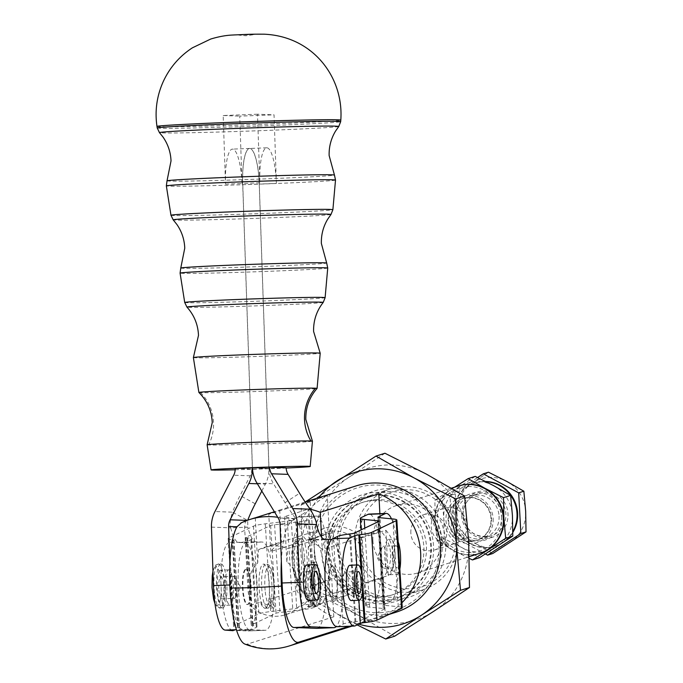 <?xml version="1.0" encoding="UTF-8"?>
<svg xmlns="http://www.w3.org/2000/svg" width="683" height="683" viewBox="0 0 683 683"><rect width="100%" height="100%" fill="white"/><g stroke="black" fill="none" stroke-linecap="round" stroke-linejoin="round"><path stroke-width="0.51" stroke-dasharray="3.42 2.56" d="M207.128 444.778A52.685 0.896 178 0 0 208.597 444.94A52.685 0.896 178 0 0 272.116 443.438A52.685 0.896 178 0 0 312.43 441.192M235.183 469.776A49.586 0.845 178 0 0 272.252 468.606A49.586 0.845 178 0 0 286.151 468.034M198.89 392.46A59.139 1.007 178 0 0 200.529 392.623A59.139 1.007 178 0 0 271.843 390.941A59.139 1.007 178 0 0 317.083 388.431M193.383 357.55A63.442 1.084 178 0 0 195.15 357.747A63.442 1.084 178 0 0 271.655 355.937A63.442 1.084 178 0 0 320.207 353.231M235.2 468.529L251.754 469.136L286.143 467.829M261.802 491.077L265.414 484.085A30.914 30.052 92.1 0 0 268.914 468.487L259.224 184.06A35.328 8.256 87.8 0 0 249.602 148.459A35.328 8.256 87.8 0 0 242.67 183.454L252.36 467.872M310.244 509.211L295.688 518.602A44.156 8.563 -122.8 0 1 285.024 502.654L273.533 483.769A30.914 30.052 -87.9 0 1 268.982 468.478L259.292 184.06A35.328 8.256 87.8 0 0 249.671 148.459A35.328 8.256 87.8 0 0 242.747 183.454L252.437 467.872L268.914 468.487M276.384 183.411L274.045 114.829L257.5 114.215L259.839 182.796A35.328 8.256 -92.2 0 1 266.763 147.801A35.328 8.256 -92.2 0 1 276.384 183.411L259.292 184.06M257.5 114.215L223.179 115.529L225.51 184.111A35.328 8.256 -92.2 0 1 232.433 149.116A35.328 8.256 -92.2 0 1 242.064 184.717L239.724 116.136L274.045 114.829M242.064 184.717L259.224 184.06M223.179 115.529L239.724 116.136M225.51 184.111L242.67 183.454M259.839 182.796L242.747 183.454M229.872 563.21L230.615 584.955A44.156 10.322 87.8 0 0 234.704 616.271A44.156 10.322 87.8 0 0 242.456 629.461L265.209 630.298A44.156 10.322 87.8 0 0 265.397 630.298A44.156 10.322 87.8 0 0 274.096 597.813A44.156 10.322 87.8 0 0 262.204 542.046L255.997 541.824A44.156 10.322 -92.2 0 1 248.245 528.625A44.156 10.322 -92.2 0 1 247.878 527.182L230.717 527.839A44.156 10.322 87.8 0 0 231.085 529.282A44.156 10.322 87.8 0 0 238.837 542.473L245.043 542.703A44.156 10.322 -92.2 0 1 256.876 586.825A44.156 10.322 -92.2 0 1 248.236 630.955A44.156 10.322 -92.2 0 1 248.049 630.955L236.659 630.537L250.234 630.033A44.156 10.322 -92.2 0 1 243.327 620.326A44.156 10.322 -92.2 0 1 238.188 573.566A44.156 10.322 -92.2 0 1 245.837 542.046L250.883 539.638A26.492 2.587 -3.5 0 0 251.583 538.981A26.492 2.587 -3.5 0 0 247.63 537.88L247.109 537.828A8.828 0.862 176.5 0 1 245.795 537.461A8.828 0.862 176.5 0 1 246.025 537.248L270.63 525.509A8.828 0.862 176.5 0 1 274.575 524.732L296.601 522.043A26.492 2.587 -3.5 0 0 308.426 519.712L315.486 516.348A44.156 10.322 -92.2 0 1 316.511 516.083A44.156 10.322 -92.2 0 1 325.697 534.644L309.655 539.715L312.447 584.896L335.695 577.545L333.287 532.253L325.697 534.644A44.156 10.322 87.8 0 1 328.156 579.927A44.156 10.322 -92.2 0 1 327.251 587.815A44.156 10.322 -92.2 0 1 320.908 604.071L303.747 604.728A44.156 10.322 87.8 0 0 310.091 588.473A44.156 10.322 87.8 0 0 309.638 541.593A44.156 10.322 87.8 0 0 299.35 516.741A44.156 10.322 87.8 0 0 298.326 516.997L291.265 520.369A8.828 0.862 176.5 0 1 287.321 521.146L265.294 523.827A26.492 2.587 -3.5 0 0 253.47 526.158L228.865 537.897A26.492 2.587 -3.5 0 0 228.165 538.554A26.492 2.587 -3.5 0 0 232.126 539.655L232.638 539.707A8.828 0.862 176.5 0 1 233.962 540.074A8.828 0.862 176.5 0 1 233.723 540.287L228.677 542.695A44.156 10.322 87.8 0 0 221.027 574.224A44.156 10.322 87.8 0 0 226.167 620.984A44.156 10.322 87.8 0 0 231.691 630.349M337.112 626.712A44.156 10.322 87.8 0 0 338.136 626.456L343.182 624.049A26.492 2.587 176.5 0 1 355.006 621.709L355.834 621.615A8.828 0.862 -3.5 0 0 359.779 620.838L384.375 609.099A8.828 0.862 -3.5 0 0 384.614 608.877A8.828 0.862 -3.5 0 0 383.291 608.51L369.657 607.196A26.492 2.587 176.5 0 1 365.695 606.086A26.492 2.587 176.5 0 1 366.395 605.437L373.464 602.065A44.156 10.322 87.8 0 0 380.704 577.92L365.004 582.889L362.212 537.709L378.254 532.638L385.835 530.247L388.251 575.538L383.786 576.947A35.328 34.278 72.5 0 1 383.283 577.613L321.232 597.215A30.914 7.223 -92.2 0 1 316.673 606.282A30.914 7.223 -92.2 0 1 316.502 606.291A30.914 7.223 -92.2 0 1 311.892 600.169L301.792 603.362A35.328 34.278 72.5 0 1 285.46 614.743A35.328 34.278 72.5 0 1 250.311 605.326L249.235 597.557A17.664 4.132 87.8 0 1 247.775 586.928L244.591 527.063L245.487 521.453L240.74 523.101M251.754 469.136A13.25 12.875 -87.9 0 1 250.251 475.82L240.075 495.534A44.156 9.314 118.6 0 0 232.485 512.173L247.647 520.429L247.878 527.182L244.591 527.063M396.123 612.181A66.234 64.27 72.5 0 1 379.68 615.042A66.234 64.27 72.5 0 1 312.814 560.034A66.234 64.27 72.5 0 1 356.21 485.869M244.796 644.035A60.71 14.189 87.8 0 0 247.195 644.154L333.782 616.792A66.234 64.27 72.5 0 1 291.948 557.763A66.234 64.27 72.5 0 1 327.345 495.781L268.769 514.29A66.234 64.27 72.5 0 1 277.776 510.653A66.234 64.27 72.5 0 1 279.723 510.073L274.387 511.763M253.325 518.38A66.234 64.27 -107.5 0 0 245.487 521.453M281.353 561.247A60.71 14.189 -92.2 0 1 288.465 524.817L291.615 520.933L294.595 519.584L296.072 525.09L316.519 524.561M250.311 605.326L260.411 602.133A30.914 7.223 87.8 0 0 265.021 608.263A30.914 7.223 87.8 0 0 265.166 608.246A30.914 7.223 87.8 0 0 265.192 608.246A30.914 7.223 87.8 0 0 269.751 599.187L331.801 579.577A35.328 34.278 72.5 0 1 331.229 578.953A35.328 34.278 72.5 0 1 321.983 556.619A35.328 34.278 72.5 0 1 328.822 533.662A35.328 34.278 72.5 0 1 329.326 532.996L309.339 539.314A35.328 34.278 -107.5 0 0 308.836 539.971L308.229 548.031L309.817 577.861L311.243 585.271A35.328 34.278 -107.5 0 0 311.815 585.894A35.328 34.278 72.5 0 0 346.964 595.303A35.328 34.278 72.5 0 0 363.296 583.922A35.328 34.278 -107.5 0 0 363.8 583.265L362.374 575.854A30.914 29.992 72.5 0 1 336.941 592.75A30.914 29.992 72.5 0 1 309.817 577.861M311.892 600.169L307.837 606.564L314.248 603.072L321.232 597.215M269.751 599.187L274.933 606.76L274.609 607.827L260.411 602.133M301.792 603.362L300.716 595.585A17.664 4.132 -92.2 0 1 299.265 584.955L296.072 525.09M317.057 628.317A44.156 10.322 -92.2 0 0 325.578 595.849A44.156 10.322 87.8 0 0 313.693 540.082L307.487 539.852A44.156 10.322 -92.2 0 1 299.726 526.661A44.156 10.322 -92.2 0 1 299.359 525.218L295.688 518.602L278.152 517.953M316.673 606.282A22.078 5.165 87.8 0 0 317.049 606.171A22.078 5.165 87.8 0 0 320.822 582.958A22.078 5.165 87.8 0 0 314.863 562.169A22.078 5.165 87.8 0 0 314.368 562.288A22.078 5.165 87.8 0 0 310.603 585.493A22.078 5.165 87.8 0 0 316.553 606.291A22.078 5.165 87.8 0 0 316.673 606.282M362.374 575.854L360.786 546.024L361.392 537.965L362.212 537.709L360.983 517.705M366.395 605.437L365.004 582.889L363.8 583.265M361.392 537.965A35.328 34.278 -107.5 0 0 360.82 537.35L380.807 531.033A35.328 34.278 72.5 0 1 381.379 531.656A35.328 34.278 72.5 0 1 390.625 553.998A35.328 34.278 72.5 0 1 383.786 576.947L380.704 577.92A44.156 10.322 -92.2 0 0 378.254 532.638A44.156 10.322 87.8 0 0 375.974 523.784A44.156 10.322 87.8 0 0 369.068 514.077M391.47 518.824A44.156 10.322 -92.2 0 1 393.135 523.127A44.156 10.322 -92.2 0 1 398.283 569.887A44.156 10.322 -92.2 0 1 390.625 601.407L383.564 604.779A8.828 0.862 -3.5 0 0 383.325 605.001A8.828 0.862 -3.5 0 0 384.649 605.369L398.283 606.683A26.492 2.587 176.5 0 1 402.244 607.793M349.892 565.251A17.664 4.132 -92.2 0 1 354.656 581.882A17.664 4.132 -92.2 0 1 351.634 600.451A17.664 4.132 -92.2 0 1 351.241 600.545M348.27 581.916A11.039 2.578 87.8 0 0 345.325 572.047A11.039 2.578 87.8 0 0 344.326 573.011A11.039 2.578 87.8 0 0 343.216 584.247A11.039 2.578 87.8 0 0 345.094 593.228A11.039 2.578 87.8 0 0 346.161 594.116A11.039 2.578 87.8 0 0 348.27 581.916M337.445 581.626A17.664 4.132 87.8 0 0 332.732 565.9A17.664 4.132 87.8 0 0 332.339 566.002A17.664 4.132 87.8 0 0 329.317 584.563A17.664 4.132 87.8 0 0 334.081 601.202A17.664 4.132 87.8 0 0 334.474 601.1A17.664 4.132 87.8 0 0 337.445 581.626M337.009 583.726A17.664 4.132 -92.2 0 1 333.944 601.125A17.664 4.132 -92.2 0 1 333.543 601.219A17.664 4.132 -92.2 0 1 328.779 584.588A17.664 4.132 -92.2 0 1 331.801 566.019A17.664 4.132 -92.2 0 1 332.194 565.925A17.664 4.132 -92.2 0 1 337.009 583.726M392.964 555.142A17.664 4.132 -92.2 0 1 390.01 574.608A17.664 4.132 -92.2 0 1 389.6 574.719A17.664 4.132 -92.2 0 1 384.836 558.105A17.664 4.132 -92.2 0 1 387.842 539.519A17.664 4.132 -92.2 0 1 388.251 539.416A17.664 4.132 -92.2 0 1 392.964 555.142M398.18 542.054A17.664 4.132 87.8 0 0 395.756 539.126A17.664 4.132 87.8 0 0 395.346 539.229A17.664 4.132 87.8 0 0 392.349 557.823A17.664 4.132 87.8 0 0 397.105 574.429A17.664 4.132 87.8 0 0 397.515 574.326A17.664 4.132 87.8 0 0 399.845 569.033M393.912 557.985A11.039 2.578 -92.2 0 1 396.012 545.743A11.039 2.578 -92.2 0 1 398.957 555.578A11.039 2.578 -92.2 0 1 396.857 567.812A11.039 2.578 -92.2 0 1 393.912 557.985M386.083 556.064A11.039 2.578 87.8 0 0 383.146 546.238A11.039 2.578 87.8 0 0 382.147 547.203A11.039 2.578 87.8 0 0 381.037 558.472A11.039 2.578 87.8 0 0 382.915 567.419A11.039 2.578 87.8 0 0 383.983 568.299A11.039 2.578 87.8 0 0 386.083 556.064M311.243 585.271L312.447 584.896L313.847 607.443L320.908 604.071M303.747 604.728L296.687 608.101A8.828 0.862 176.5 0 1 292.742 608.877L270.716 611.558A26.492 2.587 -3.5 0 0 258.891 613.889L234.286 625.628A26.492 2.587 -3.5 0 0 233.586 626.277A26.492 2.587 -3.5 0 0 237.547 627.378L238.06 627.429A8.828 0.862 176.5 0 1 239.374 627.797A8.828 0.862 176.5 0 1 239.144 628.019L234.098 630.426L251.259 629.769L256.304 627.361A26.492 2.587 -3.5 0 0 257.004 626.712A26.492 2.587 -3.5 0 0 253.051 625.602L252.531 625.56A8.828 0.862 176.5 0 1 251.216 625.184A8.828 0.862 176.5 0 1 251.446 624.971L276.052 613.232A8.828 0.862 176.5 0 1 279.987 612.455L302.023 609.774A26.492 2.587 -3.5 0 0 313.847 607.443M233.074 630.682A44.156 10.322 87.8 0 0 234.098 630.426M251.259 629.769A44.156 10.322 -92.2 0 1 250.234 630.033M225.33 589.446A17.664 4.132 87.8 0 0 230.043 605.172A17.664 4.132 87.8 0 0 230.905 604.737A17.664 4.132 87.8 0 0 233.398 585.485A17.664 4.132 87.8 0 0 228.694 569.87A17.664 4.132 87.8 0 0 227.832 570.305A17.664 4.132 87.8 0 0 225.33 589.446M219.789 570.612A17.664 4.132 -92.2 0 1 220.652 570.177A17.664 4.132 -92.2 0 1 225.356 585.792A17.664 4.132 -92.2 0 1 222.854 605.044A17.664 4.132 -92.2 0 1 222.001 605.48A17.664 4.132 -92.2 0 1 217.296 589.873A17.664 4.132 -92.2 0 1 219.789 570.612M218.893 590.266A11.039 2.578 87.8 0 0 221.744 598.863A11.039 2.578 87.8 0 0 223.751 585.391A11.039 2.578 87.8 0 0 220.899 576.802A11.039 2.578 87.8 0 0 218.893 590.266M236.625 584.904A11.039 2.578 -92.2 0 1 235.609 597.412A11.039 2.578 -92.2 0 1 234.619 598.368A11.039 2.578 -92.2 0 1 231.768 589.779A11.039 2.578 -92.2 0 1 233.774 576.307A11.039 2.578 -92.2 0 1 234.841 577.195A11.039 2.578 -92.2 0 1 236.625 584.904M250.567 584.938A17.664 4.132 -92.2 0 1 248.066 604.079A17.664 4.132 -92.2 0 1 247.203 604.515A17.664 4.132 -92.2 0 1 242.499 588.908A17.664 4.132 -92.2 0 1 244.992 569.656A17.664 4.132 -92.2 0 1 245.854 569.221A17.664 4.132 -92.2 0 1 250.567 584.938M245.53 569.631A17.664 4.132 -92.2 0 1 246.392 569.195A17.664 4.132 -92.2 0 1 251.199 587.004A17.664 4.132 -92.2 0 1 248.603 604.062A17.664 4.132 -92.2 0 1 247.741 604.498A17.664 4.132 -92.2 0 1 243.037 588.891A17.664 4.132 -92.2 0 1 245.53 569.631M303.406 582.317A22.078 5.165 87.8 0 0 307.154 559.078A22.078 5.165 87.8 0 0 301.203 538.315A22.078 5.165 87.8 0 0 300.691 538.452A22.078 5.165 87.8 0 0 296.943 561.682A22.078 5.165 87.8 0 0 302.893 582.445A22.078 5.165 87.8 0 0 303.406 582.317M335.695 577.545A35.328 34.278 72.5 0 1 326.44 555.202A35.328 34.278 72.5 0 1 333.287 532.253M308.426 519.712L309.655 539.715L308.836 539.971M385.835 530.247A35.328 34.278 72.5 0 1 395.09 552.581A35.328 34.278 72.5 0 1 388.251 575.538M308.229 548.031A30.914 29.992 72.5 0 1 333.663 531.135A30.914 29.992 72.5 0 1 360.786 546.024M249.235 597.557L250.302 586.825A24.306 23.581 72.5 0 1 249.671 582.445A24.306 23.581 72.5 0 1 257.687 563.048L258.533 549.747L281.447 542.498A35.328 34.278 -107.5 0 0 270.75 551.505L309.339 539.314A35.328 34.278 72.5 0 1 325.671 527.933A35.328 34.278 72.5 0 1 360.82 537.35L322.231 549.542A35.328 34.278 -107.5 0 0 310.62 541.388L287.705 548.628L286.86 561.938A24.306 23.581 72.5 0 1 296.9 580.635A24.306 23.581 72.5 0 1 296.738 585.058C296.191 589.523 297.515 593.032 300.716 595.585M258.533 549.747A35.328 34.278 72.5 0 1 264.167 547.373A35.328 34.278 72.5 0 1 287.705 548.628M247.101 520.412L247.647 520.429A44.156 9.314 -61.4 0 1 247.75 520.181M211.457 527.122L230.717 527.839C229.573 524.894 230.162 519.678 232.485 512.173L214.957 511.533M220.558 563.91A22.078 5.165 87.8 0 0 216.596 586.817A22.078 5.165 87.8 0 0 222.564 607.972A22.078 5.165 87.8 0 0 222.897 607.921A22.078 5.165 87.8 0 0 226.85 585.007A22.078 5.165 87.8 0 0 220.882 563.851A22.078 5.165 87.8 0 0 220.558 563.91M333.782 616.792L331.801 579.577M331.579 539.561A44.156 10.322 -92.2 0 1 342.542 580.354A44.156 10.322 -92.2 0 1 336.198 626.576M306.855 564.986A17.664 4.132 -92.2 0 1 311.67 582.787A17.664 4.132 -92.2 0 1 308.468 600.246M305.788 582.001A11.039 2.578 87.8 0 0 302.817 571.773A11.039 2.578 87.8 0 0 301.818 572.73A11.039 2.578 87.8 0 0 300.691 583.606A11.039 2.578 87.8 0 0 302.595 592.955A11.039 2.578 87.8 0 0 303.662 593.834A11.039 2.578 87.8 0 0 305.788 582.001M294.595 519.584A66.234 64.27 -107.5 0 0 284.452 516.69L308.895 508.963A66.234 64.27 72.5 0 1 310.278 509.253M401.928 602.765A66.234 64.27 72.5 0 1 385.263 614.828L349.09 626.26M380.072 612.677A64.031 62.127 -107.5 0 0 438.879 546.494A64.031 62.127 -107.5 0 0 373.277 485.05A64.031 62.127 -107.5 0 0 314.462 551.241A64.031 62.127 -107.5 0 0 380.072 612.677M284.452 516.69L286.86 561.938M383.283 577.613L385.263 614.828M310.62 541.388L308.895 508.963M321.573 537.188L322.231 549.542M379.876 513.667L380.807 531.033M374.096 500.46A48.57 47.127 -107.5 0 0 362.041 502.551A48.57 47.127 -107.5 0 0 330.213 556.935A48.57 47.127 -107.5 0 0 379.253 597.275A48.57 47.127 -107.5 0 0 391.308 595.183A48.57 47.127 -107.5 0 0 423.136 540.799A48.57 47.127 -107.5 0 0 374.096 500.46M376.649 499.649A48.57 47.127 -107.5 0 0 364.585 501.749A48.57 47.127 -107.5 0 0 332.758 556.133A48.57 47.127 -107.5 0 0 381.797 596.472A48.57 47.127 -107.5 0 0 393.86 594.381A48.57 47.127 -107.5 0 0 425.68 539.988A48.57 47.127 -107.5 0 0 376.649 499.649M279.723 510.073L281.447 542.498M257.687 563.048L255.28 517.799M270.75 551.505L268.769 514.29M329.326 532.996L327.345 495.781M376.41 495.252A52.992 51.413 -107.5 0 0 363.254 497.54A52.992 51.413 -107.5 0 0 328.54 556.867A52.992 51.413 -107.5 0 0 382.028 600.878A52.992 51.413 -107.5 0 0 395.184 598.59A52.992 51.413 -107.5 0 0 429.906 539.263A52.992 51.413 -107.5 0 0 376.41 495.252M377.084 495.038A52.992 51.413 -107.5 0 0 363.928 497.326A52.992 51.413 -107.5 0 0 328.412 549.815A52.992 51.413 -107.5 0 0 382.702 600.664A52.992 51.413 -107.5 0 0 395.858 598.376A52.992 51.413 -107.5 0 0 431.374 545.888A52.992 51.413 -107.5 0 0 377.084 495.038M324.912 550.139A55.895 54.239 -107.5 0 0 382.181 603.772A55.895 54.239 -107.5 0 0 433.534 545.99A55.895 54.239 -107.5 0 0 376.256 492.349A55.895 54.239 -107.5 0 0 324.912 550.139M318.611 497.753A79.484 77.119 -107.5 0 0 301.997 551.01A79.484 77.119 -107.5 0 0 314.453 590.223A79.484 77.119 -107.5 0 0 344.258 618.141A79.484 77.119 -107.5 0 0 358.771 624.142M357.149 624.911L306.069 596.225L301.997 551.01L301.203 504.754L305.335 501.945M426.405 474.122A79.484 77.119 72.5 0 1 456.218 502.039A79.484 77.119 72.5 0 1 468.666 541.252A79.484 77.119 72.5 0 1 433.705 611.328A79.484 77.119 72.5 0 1 356.483 614.282A79.484 77.119 72.5 0 1 326.67 586.364A79.484 77.119 72.5 0 1 314.223 547.151A79.484 77.119 72.5 0 1 349.184 477.067A79.484 77.119 72.5 0 1 426.405 474.122M445.751 542.123A55.895 54.239 72.5 0 1 394.407 599.913A55.895 54.239 72.5 0 1 337.137 546.272A55.895 54.239 72.5 0 1 388.482 488.49A55.895 54.239 72.5 0 1 445.751 542.123M384.939 453.247L349.184 477.067L310.15 501.928L314.223 547.151L315.017 593.399L356.483 614.282L394.672 636.189M442.26 542.447A52.992 51.413 72.5 0 1 406.744 594.936A52.992 51.413 72.5 0 1 393.587 597.224A52.992 51.413 72.5 0 1 339.289 546.374A52.992 51.413 72.5 0 1 374.805 493.886A52.992 51.413 72.5 0 1 387.961 491.598A52.992 51.413 72.5 0 1 442.26 542.447M409.279 592.263A52.992 51.413 72.5 0 1 355.783 548.253A52.992 51.413 72.5 0 1 390.505 488.926A52.992 51.413 72.5 0 1 403.662 486.637A52.992 51.413 72.5 0 1 457.149 530.648A52.992 51.413 72.5 0 1 422.435 589.975A52.992 51.413 72.5 0 1 409.279 592.263M301.203 504.754L310.15 501.928M306.069 596.225L315.017 593.399M404.601 489.702A49.68 48.203 -107.5 0 0 358.968 541.056A49.68 48.203 -107.5 0 0 409.868 588.72A49.68 48.203 -107.5 0 0 455.501 537.367A49.68 48.203 -107.5 0 0 404.601 489.702M372.909 540.518A35.328 34.278 -107.5 0 0 417.876 572.892A35.328 34.278 -107.5 0 0 441.551 537.897A35.328 34.278 -107.5 0 0 396.584 505.522A35.328 34.278 -107.5 0 0 372.909 540.518M479.688 553.358A35.328 34.278 72.5 0 1 434.721 520.984A35.328 34.278 72.5 0 1 458.395 485.989M501.732 518.286A33.117 32.135 -107.5 0 0 467.795 486.509A33.117 32.135 -107.5 0 0 437.376 520.745A33.117 32.135 -107.5 0 0 471.313 552.521A33.117 32.135 -107.5 0 0 501.732 518.286M458.652 485.912A35.328 34.278 -107.5 0 0 450.771 489.677A35.328 34.278 -107.5 0 0 435.233 520.822A35.328 34.278 -107.5 0 0 440.766 538.255A35.328 34.278 -107.5 0 0 454.016 550.66A35.328 34.278 -107.5 0 0 479.944 553.281M469.332 558.446L454.016 550.66L437.043 540.919L435.233 520.822L434.875 500.272L454.622 487.184M493.647 485.664A35.328 34.278 72.5 0 1 506.897 498.069A35.328 34.278 72.5 0 1 512.429 515.503A35.328 34.278 72.5 0 1 496.891 546.648A35.328 34.278 72.5 0 1 462.57 547.954A35.328 34.278 72.5 0 1 449.32 535.549A35.328 34.278 72.5 0 1 443.788 518.124A35.328 34.278 72.5 0 1 459.326 486.979A35.328 34.278 72.5 0 1 493.647 485.664M501.681 515.913A24.264 23.538 72.5 0 1 479.398 540.987A24.264 23.538 72.5 0 1 454.536 517.714A24.264 23.538 72.5 0 1 476.819 492.631A24.264 23.538 72.5 0 1 501.681 515.913M475.214 476.384L441.978 498.027L443.788 518.124L444.138 538.682L462.57 547.954L479.543 557.695M499.06 516.152A22.078 21.421 72.5 0 1 484.256 538.025A22.078 21.421 72.5 0 1 456.159 517.791A22.078 21.421 72.5 0 1 470.954 495.918A22.078 21.421 72.5 0 1 499.06 516.152M434.875 500.272L441.978 498.027M437.043 540.919L444.138 538.682M486.065 481.711A33.117 32.135 -107.5 0 0 474.856 483.112A33.117 32.135 -107.5 0 0 452.658 515.913A33.117 32.135 -107.5 0 0 494.808 546.263A33.117 32.135 -107.5 0 0 512.822 531.553M485.596 481.472A33.117 32.135 -107.5 0 0 475.462 482.915A33.117 32.135 -107.5 0 0 453.264 515.725A33.117 32.135 -107.5 0 0 495.423 546.076A33.117 32.135 -107.5 0 0 512.813 532.407M485.442 553.99L452.206 536.129L450.037 495.474L477.605 477.528M455.22 493.843L457.029 513.94L457.379 534.49L475.812 543.77A35.328 34.278 72.5 0 1 457.029 513.94A35.328 34.278 72.5 0 1 460.692 496.157A35.328 34.278 72.5 0 1 472.568 482.796L455.22 493.843L450.037 495.474M452.206 536.129L457.379 534.49M488.465 472.201L472.568 482.796A35.328 34.278 72.5 0 1 506.888 481.481A35.328 34.278 72.5 0 1 525.671 511.319A35.328 34.278 72.5 0 1 522.008 529.094A35.328 34.278 72.5 0 1 510.133 542.464A35.328 34.278 72.5 0 1 475.812 543.77L492.785 553.512M493.126 518.619A24.264 23.538 72.5 0 1 470.843 543.694A24.264 23.538 72.5 0 1 445.982 520.412A24.264 23.538 72.5 0 1 468.265 495.337A24.264 23.538 72.5 0 1 493.126 518.619M448.603 520.173A22.078 21.421 -107.5 0 0 476.708 540.407A22.078 21.421 -107.5 0 0 491.504 518.534A22.078 21.421 -107.5 0 0 463.407 498.308A22.078 21.421 -107.5 0 0 448.603 520.173M491 518.696A22.078 21.421 -107.5 0 0 462.903 498.462A22.078 21.421 -107.5 0 0 448.099 520.335A22.078 21.421 -107.5 0 0 476.205 540.569A22.078 21.421 -107.5 0 0 491 518.696M410.842 533.082A18.492 17.946 72.5 0 1 423.238 514.76A18.492 17.946 72.5 0 1 446.776 531.707A18.492 17.946 72.5 0 1 434.379 550.028A18.492 17.946 72.5 0 1 410.842 533.082M467.146 525.27A18.492 17.946 72.5 0 1 454.75 543.591A18.492 17.946 72.5 0 1 431.212 526.636A18.492 17.946 72.5 0 1 443.609 508.323A18.492 17.946 72.5 0 1 467.146 525.27M266.148 607.708A22.078 5.165 -92.2 0 1 265.192 608.246A22.078 5.165 -92.2 0 1 265.166 608.246A22.078 5.165 -92.2 0 1 265.072 608.254A22.078 5.165 -92.2 0 1 259.19 588.746A22.078 5.165 -92.2 0 1 262.306 564.679A22.078 5.165 -92.2 0 1 263.382 564.132A22.078 5.165 -92.2 0 1 269.264 583.641A22.078 5.165 -92.2 0 1 266.148 607.708M200.529 392.623A44.156 42.927 92.1 0 1 213.54 422.743A44.156 42.927 92.1 0 1 208.597 444.94M323.213 302.424A68.189 1.161 -2 0 1 262.639 305.625A68.189 1.161 -2 0 1 188.815 307.256A68.189 1.161 -2 0 1 186.929 307.06M184.709 302.458A70.247 1.204 178 0 0 186.664 302.671A70.247 1.204 178 0 0 271.364 300.665A70.247 1.204 178 0 0 325.117 297.677M327.729 268.06A73.866 1.264 -2 0 1 271.211 271.211A73.866 1.264 -2 0 1 182.139 273.311A73.866 1.264 -2 0 1 180.081 273.089M180.782 268.026A73.004 1.246 178 0 0 182.805 268.257A73.004 1.246 178 0 0 262.673 266.481A73.004 1.246 178 0 0 326.687 263.057M330.982 214.462A78.955 1.349 -2 0 1 260.846 218.176A78.955 1.349 -2 0 1 175.377 220.063A78.955 1.349 -2 0 1 173.192 219.841M170.963 215.23A81.004 1.383 178 0 0 173.217 215.478A81.004 1.383 178 0 0 270.903 213.173A81.004 1.383 178 0 0 332.886 209.715M335.507 180.099A84.632 1.443 -2 0 1 270.741 183.71A84.632 1.443 -2 0 1 168.692 186.118A84.632 1.443 -2 0 1 166.345 185.861M167.036 180.799A83.761 1.434 178 0 0 169.367 181.063A83.761 1.434 178 0 0 261.008 179.031A83.761 1.434 178 0 0 334.465 175.096M338.759 126.5A89.721 1.528 -2 0 1 259.053 130.718A89.721 1.528 -2 0 1 161.931 132.861A89.721 1.528 -2 0 1 159.438 132.604M157.21 127.934A91.787 1.571 178 0 0 159.762 128.208A91.787 1.571 178 0 0 270.442 125.595A91.787 1.571 178 0 0 340.672 121.685M156.97 126.381A91.966 1.571 178 0 0 159.532 126.662A91.966 1.571 178 0 0 270.425 124.041A91.966 1.571 178 0 0 340.8 120.123M229.829 584.981L230.615 584.955M285.024 502.654L299.581 493.263M247.195 644.154A66.234 64.27 -107.5 0 0 273.234 648.679A66.234 64.27 -107.5 0 0 289.677 645.828M249.765 519.507A66.234 64.27 -107.5 0 0 241.364 522.854M291.615 520.933A66.234 64.27 -107.5 0 0 277.742 517.27M324.647 539.203L307.487 539.852M308.084 586.663A22.078 5.165 -92.2 0 1 311.798 562.382A22.078 5.165 -92.2 0 1 312.293 562.263A22.078 5.165 -92.2 0 1 318.184 581.993A22.078 5.165 -92.2 0 1 314.47 606.265A22.078 5.165 -92.2 0 1 314.095 606.376A22.078 5.165 -92.2 0 1 313.975 606.384A22.078 5.165 -92.2 0 1 308.084 586.663M306.112 586.475A19.431 4.542 87.8 0 0 311.738 603.729A19.431 4.542 87.8 0 0 315.008 582.368A19.431 4.542 87.8 0 0 309.382 565.114A19.431 4.542 87.8 0 0 306.112 586.475M369.657 607.196L364.773 528.138M358.916 600.255L356.739 564.986M338.136 626.456L355.297 625.799M343.182 624.049L337.761 536.317M390.625 601.407L373.464 602.065M383.564 604.779L378.169 517.458M384.649 605.369L379.227 517.637M398.283 606.683L392.862 518.96M362.793 584.896L362.272 576.546M362.408 592.306L361.025 569.904M355.006 621.709L349.585 533.986M355.834 621.615L350.413 533.884M359.779 620.838L354.357 533.107M384.375 609.099L378.963 521.368M383.291 608.51L377.938 521.855M233.723 540.287L239.144 628.019M245.837 542.046L228.677 542.695M250.883 539.638L256.304 627.361M298.326 516.997L315.486 516.348M291.265 520.369L296.687 608.101M287.321 521.146L292.742 608.877M265.294 523.827L270.716 611.558M253.47 526.158L258.891 613.889M228.865 537.897L234.286 625.628M232.126 539.655L237.547 627.378M232.638 539.707L238.06 627.429M247.63 537.88L253.051 625.602M247.109 537.828L252.531 625.56M246.025 537.248L251.446 624.971M270.63 525.509L276.052 613.232M274.575 524.732L279.987 612.455M296.601 522.043L302.023 609.774M304.524 558.071A22.078 5.165 -92.2 0 1 300.827 582.411A22.078 5.165 -92.2 0 1 300.315 582.539A22.078 5.165 -92.2 0 1 294.424 562.886A22.078 5.165 -92.2 0 1 298.121 538.545A22.078 5.165 -92.2 0 1 298.633 538.417A22.078 5.165 -92.2 0 1 304.524 558.071M292.461 562.698A19.431 4.542 87.8 0 0 298.095 579.876A19.431 4.542 87.8 0 0 301.34 558.455A19.431 4.542 87.8 0 0 295.705 541.278A19.431 4.542 87.8 0 0 292.461 562.698M250.251 475.82L233.706 475.214M257.363 483.786L265.414 484.085M255.237 503.789L240.075 495.534M248.049 630.955L265.209 630.298M245.043 542.703L262.204 542.046M238.837 542.473L255.997 541.824M242.456 629.461L236.395 629.692M224.246 584.4A22.078 5.165 -92.2 0 1 220.319 608.015A22.078 5.165 -92.2 0 1 219.994 608.075A22.078 5.165 -92.2 0 1 214.061 587.619A22.078 5.165 -92.2 0 1 217.979 564.004A22.078 5.165 -92.2 0 1 218.312 563.953A22.078 5.165 -92.2 0 1 224.246 584.4M212.097 587.525A19.431 4.542 87.8 0 0 217.604 605.471A19.431 4.542 87.8 0 0 221.061 584.691A19.431 4.542 87.8 0 0 215.546 566.745A19.431 4.542 87.8 0 0 212.097 587.525M280.098 524.501L288.465 524.817M256.987 483.163L273.533 483.769M268.982 468.478L252.437 467.872M330.854 539.425L313.693 540.082M299.265 584.955L296.738 585.058M247.775 586.928L250.302 586.825M462.972 515.631A22.078 21.421 72.5 0 1 477.776 493.766A22.078 21.421 72.5 0 1 505.872 514A22.078 21.421 72.5 0 1 491.077 535.865A22.078 21.421 72.5 0 1 462.972 515.631M461.665 515.571A23.845 23.137 -107.5 0 0 486.1 538.452A23.845 23.137 -107.5 0 0 507.998 513.804A23.845 23.137 -107.5 0 0 483.564 490.923A23.845 23.137 -107.5 0 0 461.665 515.571M267.762 608.143A22.078 5.165 87.8 0 0 268.718 607.614A22.078 5.165 87.8 0 0 271.663 581.224A22.078 5.165 87.8 0 0 265.96 564.03A22.078 5.165 87.8 0 0 264.884 564.576A22.078 5.165 87.8 0 0 261.939 590.966A22.078 5.165 87.8 0 0 267.642 608.16A22.078 5.165 87.8 0 0 267.762 608.143M265.098 590.283A19.431 4.542 -92.2 0 1 267.685 567.061A19.431 4.542 -92.2 0 1 273.652 581.711A19.431 4.542 -92.2 0 1 271.066 604.933A19.431 4.542 -92.2 0 1 265.098 590.283M238.862 35.157L254.81 34.509L245.906 35.755L238.862 35.157M305.173 501.996L277.776 510.653M285.46 614.743L346.964 595.303M314.863 562.169L312.293 562.263C309.04 563.919 306.078 561.46 306.044 586.543C308.767 608.365 310.791 604.933 313.975 606.384L316.553 606.291M365.695 606.086L360.991 529.94M358.191 571.56L345.316 572.047M344.326 573.011L339.297 583.325L345.094 593.228M346.161 594.116L359.036 593.621M332.194 565.925L332.732 565.9M333.543 601.219L334.081 601.202M383.325 605.001L377.904 517.27M384.614 608.877L379.193 521.155M388.251 539.416L395.756 539.126M389.6 574.719L397.105 574.429M396.012 545.743L383.137 546.238M382.147 547.203L377.118 557.516L382.915 567.419M383.983 568.299L396.857 567.812M228.694 569.87L220.652 570.177M230.043 605.172L222.001 605.48M221.744 598.863L234.619 598.368M235.609 597.412L240.638 587.09L234.841 577.195M233.774 576.307L220.899 576.802M246.392 569.195L245.854 569.221M247.741 604.498L247.203 604.515M316.511 516.083L299.35 516.741M228.165 538.554L233.586 626.277M233.962 540.074L239.374 627.797M251.583 538.981L257.004 626.712M245.795 537.461L251.216 625.184M302.893 582.445L300.315 582.539C297.131 581.071 295.133 584.571 292.384 562.758C292.384 537.623 295.415 540.048 298.633 538.417L301.203 538.315M264.167 547.373L325.671 527.933M265.397 630.298L248.236 630.955M212.959 571.201L214.897 566.045L216.187 564.696L220.882 563.851M214.966 603.687L217.809 607.486L222.564 607.972M249.602 148.459L232.442 149.116M315.691 571.278L302.817 571.773M301.818 572.73L296.798 583.051L302.595 592.955M303.662 593.834L316.528 593.339M266.763 147.801L249.671 148.459M388.926 614.461L362.135 622.93M359.702 623.699L351.941 626.149M265.021 608.263L274.037 607.913M307.487 606.641L316.502 606.291M364.585 501.749L362.041 502.551M363.928 497.326L363.254 497.54M390.505 488.926L374.805 493.886M395.858 598.376L395.184 598.59M417.876 572.892L469.289 556.645M396.584 505.522L451.454 488.183M484.256 538.025L491.077 535.865C475.522 538.383 466.173 531.63 463.023 515.605C463.091 504.814 468.009 497.531 477.776 493.766L470.954 495.918M494.808 546.263L495.423 546.076M474.856 483.112L475.462 482.915M422.435 589.975L406.744 594.936M393.86 594.381L391.308 595.183M463.407 498.308L462.903 498.462M476.708 540.407L476.205 540.569M454.75 543.591L434.379 550.028M423.238 514.76L443.609 508.323M265.072 608.254L267.642 608.16C272.73 607.289 274.754 598.428 273.721 581.575C271.262 564.047 269.264 564.884 265.96 564.03L263.382 564.132"/><path stroke-width="1.02" d="M310.961 441.03A44.156 42.927 92.1 0 1 304.516 419.268A44.156 42.927 92.1 0 1 315.452 388.234A59.139 1.007 178 0 1 317.091 388.414A59.139 1.007 178 0 0 317.091 388.414C309.339 397.301 305.583 407.631 305.822 419.413L312.43 441.184A52.685 0.896 178 0 0 312.43 441.184A52.685 0.896 178 0 0 310.961 441.03A52.685 0.896 178 0 0 247.442 442.533A52.685 0.896 178 0 0 207.128 444.77A52.685 0.896 178 0 0 207.128 444.778L212.242 422.606C211.679 410.833 207.231 400.784 198.89 392.46A59.139 1.007 178 0 1 198.881 392.443L193.383 357.55A63.442 1.084 178 0 0 193.383 357.55A63.442 1.084 178 0 1 241.936 354.844A63.442 1.084 178 0 1 318.44 353.034A63.442 1.084 178 0 1 320.199 353.222A63.442 1.084 178 0 0 320.199 353.222L313.591 331.451C313.343 320.634 316.545 310.953 323.213 302.424L325.117 297.677A70.247 1.204 178 0 0 323.161 297.455A70.247 1.204 178 0 0 238.452 299.453A70.247 1.204 178 0 0 184.709 302.458L180.081 273.089A73.866 1.264 -2 0 1 236.6 269.93A73.866 1.264 -2 0 1 325.671 267.83A73.866 1.264 -2 0 1 327.729 268.06L325.117 297.677M286.151 468.034A49.586 0.845 178 0 0 310.193 466.489A49.586 0.845 178 0 0 249.022 467.753A49.586 0.845 178 0 0 211.081 469.87A49.586 0.845 178 0 0 235.183 469.776M315.452 388.234A59.139 1.007 178 0 0 244.138 389.916A59.139 1.007 178 0 0 198.881 392.443M241.364 522.854L236.984 526.781A60.71 14.189 87.8 0 0 229.872 563.21L228.617 526.473A13.25 12.875 92.1 0 1 230.12 519.789L248.868 483.47A30.914 30.052 -87.9 0 0 252.36 467.872L235.2 468.529A13.25 12.875 92.1 0 1 233.706 475.214L214.957 511.533A30.914 30.052 -87.9 0 0 211.457 527.122L213.446 585.613L229.829 584.981M331.579 539.561A44.156 10.322 -92.2 0 0 330.854 539.425L324.647 539.203A44.156 10.322 87.8 0 1 316.886 526.004A44.156 10.322 87.8 0 1 316.519 524.561C316.519 521.573 314.428 516.459 310.244 509.211A44.156 8.563 57.2 0 1 299.581 493.263L288.089 474.378A13.25 12.875 92.1 0 1 286.143 467.829L269.597 467.215L252.437 467.872A30.914 30.052 92.1 0 0 256.987 483.163L278.152 517.953A13.25 12.875 -87.9 0 1 280.098 524.501L281.353 561.247A60.71 14.189 -92.2 0 0 281.456 586.108A66.234 4.124 177 0 1 229.975 588.072A60.71 14.189 87.8 0 0 244.796 644.035A66.234 66.234 0 0 0 289.677 645.828A66.234 64.27 -107.5 0 0 298.684 642.191A60.71 14.189 -92.2 0 1 281.456 586.108M305.173 501.996L356.21 485.869A66.234 64.27 72.5 0 1 372.653 483.018A66.234 64.27 72.5 0 1 439.519 538.025A66.234 64.27 72.5 0 1 396.123 612.181L388.926 614.461M274.387 511.763L255.28 517.799A66.234 64.27 -107.5 0 0 253.325 518.38L249.765 519.507A66.234 66.234 0 0 0 240.74 523.101M229.872 563.21A60.71 14.189 87.8 0 0 229.975 588.072M385.203 513.684L378.143 517.057A8.828 0.862 -3.5 0 0 377.904 517.27A8.828 0.862 -3.5 0 0 379.227 517.637L392.862 518.96A26.492 2.587 176.5 0 1 396.823 520.062A26.492 2.587 176.5 0 1 396.123 520.719L371.518 532.45A26.492 2.587 176.5 0 1 359.693 534.78L358.865 534.883A8.828 0.862 -3.5 0 0 354.921 535.66L349.875 538.067L332.715 538.725L337.761 536.317A26.492 2.587 176.5 0 1 349.585 533.986L350.413 533.884A8.828 0.862 -3.5 0 0 354.357 533.107L378.963 521.368A8.828 0.862 -3.5 0 0 379.193 521.155A8.828 0.862 -3.5 0 0 377.87 520.788L364.235 519.464A26.492 2.587 176.5 0 1 360.274 518.363A26.492 2.587 176.5 0 1 360.983 517.705L368.043 514.342L385.203 513.684A44.156 10.322 -92.2 0 1 386.228 513.42A44.156 10.322 -92.2 0 1 391.47 518.824M386.228 513.42L369.068 514.077A44.156 10.322 87.8 0 0 368.043 514.342M396.823 520.062L402.244 607.793A26.492 2.587 176.5 0 1 401.544 608.442L376.939 620.181A26.492 2.587 176.5 0 1 365.115 622.512L364.287 622.614A8.828 0.862 -3.5 0 0 360.342 623.391L355.297 625.799A44.156 10.322 -92.2 0 1 354.272 626.055A44.156 10.322 -92.2 0 1 343.993 601.202A44.156 10.322 -92.2 0 1 343.532 554.323A44.156 10.322 -92.2 0 1 349.875 538.067M332.715 538.725A44.156 10.322 87.8 0 0 326.372 554.98A44.156 10.322 87.8 0 0 326.824 601.86A44.156 10.322 87.8 0 0 337.112 626.712L354.272 626.055M359.284 600.237L351.241 600.545A17.664 4.132 -92.2 0 1 346.529 584.827A17.664 4.132 -92.2 0 1 349.5 565.345A17.664 4.132 -92.2 0 1 349.892 565.251L357.935 564.943A17.664 4.132 87.8 0 0 357.542 565.037A17.664 4.132 87.8 0 0 354.52 583.606A17.664 4.132 87.8 0 0 359.284 600.237A17.664 4.132 87.8 0 0 359.685 600.144A17.664 4.132 87.8 0 0 362.699 581.575A17.664 4.132 87.8 0 0 357.935 564.943M356.082 583.76A11.039 2.578 -92.2 0 1 358.191 571.56A11.039 2.578 -92.2 0 1 361.136 581.421A11.039 2.578 -92.2 0 1 359.036 593.621A11.039 2.578 -92.2 0 1 356.082 583.76M399.845 569.033A17.664 4.132 87.8 0 0 398.18 542.054M231.691 630.349A44.156 10.322 87.8 0 0 233.074 630.682L225.296 630.119A44.156 10.322 -92.2 0 1 217.544 616.92A44.156 10.322 -92.2 0 1 213.446 585.613M247.75 520.181A44.156 9.314 -61.4 0 1 255.237 503.789L261.802 491.077M269.597 467.215A13.25 12.875 -87.9 0 0 271.544 473.771L292.717 508.562A30.914 30.052 92.1 0 1 297.267 523.852L299.256 582.334L282.096 582.992L281.353 561.247M317.057 628.317A44.156 10.322 -92.2 0 1 316.878 628.334A44.156 10.322 -92.2 0 1 316.699 628.334L293.938 627.498A44.156 10.322 -92.2 0 1 286.186 614.299A44.156 10.322 -92.2 0 1 282.096 582.992M336.198 626.576A44.156 10.322 -92.2 0 1 334.038 627.677A44.156 10.322 -92.2 0 1 333.859 627.677L311.098 626.84A44.156 10.322 -92.2 0 1 303.346 613.65A44.156 10.322 -92.2 0 1 299.256 582.334M308.468 600.246A17.664 4.132 -92.2 0 1 308.204 600.289A17.664 4.132 -92.2 0 1 303.431 583.359A17.664 4.132 -92.2 0 1 306.59 565.037A17.664 4.132 -92.2 0 1 306.855 564.986L315.435 564.662A17.664 4.132 87.8 0 0 315.17 564.704A17.664 4.132 87.8 0 0 312.011 583.034A17.664 4.132 87.8 0 0 316.784 599.964A17.664 4.132 87.8 0 0 317.049 599.913A17.664 4.132 87.8 0 0 320.216 581.592A17.664 4.132 87.8 0 0 315.435 564.662M313.565 583.111A11.039 2.578 -92.2 0 1 315.691 571.278A11.039 2.578 -92.2 0 1 318.654 581.506A11.039 2.578 -92.2 0 1 316.528 593.339A11.039 2.578 -92.2 0 1 313.565 583.111M310.278 509.253A66.234 64.27 72.5 0 1 320.25 512.327L378.826 493.818A66.234 64.27 72.5 0 1 401.928 602.765M349.09 626.26L298.684 642.191M320.25 512.327L321.573 537.188M378.826 493.818L379.876 513.667M358.771 624.142A79.484 77.119 -107.5 0 0 421.479 615.195A79.484 77.119 -107.5 0 0 456.449 545.111A79.484 77.119 -107.5 0 0 443.993 505.898A79.484 77.119 -107.5 0 0 414.18 477.98A79.484 77.119 -107.5 0 0 336.958 480.934A79.484 77.119 -107.5 0 0 318.611 497.753M305.335 501.945L375.991 456.073L414.18 477.98L455.646 498.863L456.449 545.111L460.513 590.334L421.479 615.195L385.724 639.015L357.149 624.911M455.646 498.863L464.594 496.037L426.405 474.122L384.939 453.247L375.991 456.073M460.513 590.334L469.469 587.508L468.666 541.252L464.594 496.037M385.724 639.015L394.672 636.189L433.705 611.328L469.469 587.508M451.454 488.183L458.395 485.989A35.328 34.278 72.5 0 1 503.362 518.363A35.328 34.278 72.5 0 1 479.688 553.358L469.289 556.645M479.944 553.281A35.328 34.278 -107.5 0 0 488.336 549.354A35.328 34.278 -107.5 0 0 503.875 518.209A35.328 34.278 -107.5 0 0 498.342 500.776A35.328 34.278 -107.5 0 0 485.092 488.371A35.328 34.278 -107.5 0 0 458.652 485.912M454.622 487.184L468.12 478.629L485.092 488.371L503.525 497.651L503.875 518.209L505.685 538.306L472.448 559.94L469.332 558.446M503.525 497.651L510.619 495.406L493.647 485.664L475.214 476.384L468.12 478.629M505.685 538.306L512.788 536.061L512.429 515.503L510.619 495.406M472.448 559.94L479.543 557.695L512.788 536.061M512.822 531.553A33.117 32.135 -107.5 0 0 517.005 513.462A33.117 32.135 -107.5 0 0 486.065 481.711M512.813 532.407A33.117 32.135 -107.5 0 0 517.62 513.266A33.117 32.135 -107.5 0 0 485.596 481.472M477.605 477.528L483.282 473.84L518.687 492.853L520.847 533.508L487.611 555.151L485.442 553.99M487.611 555.151L492.785 553.512L526.03 531.878L525.671 511.319L523.861 491.222L506.888 481.481L488.465 472.201L483.282 473.84M520.847 533.508L526.03 531.878M518.687 492.853L523.861 491.222M184.709 302.458L186.929 307.06A68.189 1.161 -2 0 1 239.093 304.14A68.189 1.161 -2 0 1 321.317 302.193A68.189 1.161 -2 0 1 323.213 302.424M327.729 268.06L326.687 263.057A73.004 1.246 178 0 0 324.664 262.844A73.004 1.246 178 0 0 236.634 264.919A73.004 1.246 178 0 0 180.782 268.026L180.081 273.089M170.963 215.23L173.192 219.841A78.955 1.349 -2 0 1 233.595 216.451A78.955 1.349 -2 0 1 328.796 214.206A78.955 1.349 -2 0 1 330.982 214.462L332.886 209.715A81.004 1.383 178 0 0 330.632 209.468A81.004 1.383 178 0 0 232.954 211.773A81.004 1.383 178 0 0 170.963 215.23L166.345 185.861A84.632 1.443 -2 0 1 231.102 182.25A84.632 1.443 -2 0 1 333.15 179.842A84.632 1.443 -2 0 1 335.507 180.099L332.886 209.715M335.507 180.099L334.465 175.096A83.761 1.434 178 0 0 332.134 174.848A83.761 1.434 178 0 0 231.127 177.238A83.761 1.434 178 0 0 167.036 180.799L166.345 185.861M157.21 127.934L159.438 132.604A89.721 1.528 -2 0 1 228.088 128.754A89.721 1.528 -2 0 1 336.275 126.201A89.721 1.528 -2 0 1 338.759 126.5L340.672 121.685A91.787 1.571 178 0 0 338.119 121.403A91.787 1.571 178 0 0 227.439 124.016A91.787 1.571 178 0 0 157.21 127.934L156.97 126.381C154.717 110.74 156.842 95.722 163.365 81.328C169.854 67.421 179.527 56.254 192.358 47.836L210.706 39.042C224.801 34.773 232.792 35.132 234.081 34.944C249.696 34.312 249.508 34.116 264.15 34.193C313.121 36.319 343.916 77.478 340.8 120.123A91.966 1.571 178 0 0 338.239 119.841A91.966 1.571 178 0 0 227.345 122.453A91.966 1.571 178 0 0 156.97 126.381M247.101 520.412L230.12 519.789M228.617 526.473L236.984 526.781M277.742 517.27A66.234 64.27 -107.5 0 0 266.208 516.655A66.234 64.27 -107.5 0 0 249.765 519.507M364.773 528.138L364.235 519.464M360.342 623.391L358.916 600.255M356.739 564.986L354.921 535.66M401.544 608.442L396.123 520.719M376.939 620.181L371.518 532.45M365.115 622.512L362.793 584.896M362.272 576.546L359.693 534.78M364.287 622.614L362.408 592.306M361.025 569.904L358.865 534.883M377.938 521.855L377.87 520.788M248.868 483.47L257.363 483.786M236.395 629.692L225.296 630.119M288.089 474.378L271.544 473.771M292.717 508.562L310.244 509.211M316.519 524.561L297.267 523.852M333.859 627.677L316.699 628.334M293.938 627.498L311.098 626.84M211.081 469.87L207.128 444.778M186.929 307.06C194.16 315.128 198.01 324.562 198.497 335.379L193.391 357.542M173.192 219.841L176.982 224.596C181.823 231.708 184.419 239.562 184.76 248.151L180.782 268.026M330.982 214.462L327.524 219.474C323.17 226.893 321.121 234.901 321.369 243.498L326.687 263.057M159.438 132.604L162.955 136.959C167.975 144.164 170.665 152.155 171.023 160.923L167.036 180.799M338.759 126.5L335.549 131.085C331.033 138.615 328.89 146.76 329.138 155.536L334.465 175.096M340.672 121.685L340.8 120.123M317.091 388.414L320.207 353.231M310.193 466.489L312.43 441.192M360.991 529.94L360.274 518.363M212.959 571.201L212.242 575.906L212.02 587.568L213.608 599.384L214.966 603.687M334.038 627.677L316.878 628.334M308.204 600.289L316.784 599.964M362.135 622.93L359.702 623.699M351.941 626.149L289.677 645.828"/></g></svg>
